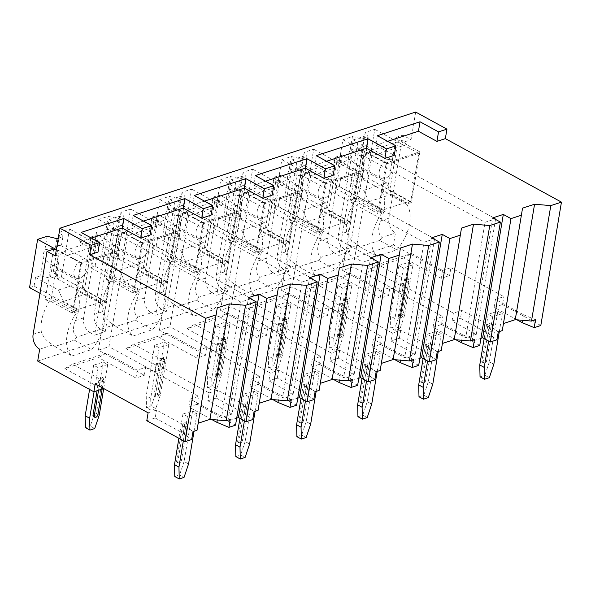 <?xml version="1.0" encoding="UTF-8"?>
<svg xmlns="http://www.w3.org/2000/svg" width="591" height="591" viewBox="0 0 591 591"><rect width="100%" height="100%" fill="white"/><g stroke="black" fill="none" stroke-linecap="round" stroke-linejoin="round"><path stroke-width="0.44" stroke-dasharray="2.96 2.22" d="M441.174 278.346L403.793 257.898L411.499 253.48L442.496 270.442L441.174 278.346L449.588 275.598L393.451 244.896L395.438 233.031A11.524 8.075 71.9 0 1 388.863 218.219L402.759 135.191L411.048 139.727L415.68 112.046M442.496 270.442L450.911 267.693L449.588 275.598M95.158 383.862L103.573 381.114L102.442 387.851M408.846 281.427L400.432 284.175L399.11 292.08L407.524 289.339L408.846 281.427L377.841 264.473L411.499 253.48M347.789 301.366L346.466 309.27L338.052 312.018L339.374 304.114L347.789 301.366L316.791 284.411L350.441 273.419L381.439 290.373L389.853 287.632L388.531 295.537L342.603 270.412L353.182 266.962L372.5 151.51L495.613 218.847L485.041 222.305L361.921 154.96L372.5 151.51M381.439 290.373L380.116 298.285L388.531 295.537M286.738 321.305L285.409 329.209L277.002 331.957L278.324 324.053L286.738 321.305L255.733 304.343L289.383 293.358L320.388 310.312L328.803 307.564L327.48 315.476L281.545 290.351L292.124 286.901L311.442 171.449L434.562 238.786L423.983 242.236L300.871 174.899L311.442 171.449M320.388 310.312L319.066 318.224L327.48 315.476M225.681 341.243L224.358 349.148L215.944 351.896L217.266 343.984L225.681 341.243L194.675 324.282L228.333 313.296L259.331 330.251L267.745 327.503L266.423 335.415L220.495 310.29L231.066 306.84L250.392 191.388L373.505 258.725L362.926 262.175L239.813 194.838L250.392 191.388M259.331 330.251L258.008 338.155L266.423 335.415M164.623 361.175L163.301 369.087L154.886 371.835L156.209 363.923L164.623 361.175L133.625 344.221L167.275 333.235L198.28 350.19L206.687 347.442L205.365 355.346L159.437 330.229L170.016 326.771L189.334 211.319L312.447 278.664L301.875 282.114L178.755 214.777L189.334 211.319M198.28 350.19L196.951 358.094L205.365 355.346M103.573 381.114L72.567 364.159L106.217 353.167L137.223 370.129L145.637 367.38L144.315 375.285L98.387 350.168L108.958 346.71L128.277 231.258L251.397 298.595L240.818 302.053L117.705 234.716L128.277 231.258M137.223 370.129L135.9 378.033L144.315 375.285M517.014 319.827L494.12 307.305L495.443 299.401L523.508 314.752L522.584 320.3M154.886 371.835L108.958 346.71M196.951 358.094L159.57 337.653L125.92 348.638L163.301 369.087M215.944 351.896L170.016 326.771M258.008 338.155L220.628 317.714L186.978 328.699L224.358 349.148M277.002 331.957L231.066 306.84M319.066 318.224L281.685 297.775L248.028 308.768L285.409 329.209M338.052 312.018L292.124 286.901M380.116 298.285L342.736 277.836L309.086 288.829L346.466 309.27M399.11 292.08L353.182 266.962M403.793 257.898L370.143 268.89L407.524 289.339M37.698 361.064L393.451 244.896M135.9 378.033L98.52 357.585L64.862 368.577L102.243 389.026M156.209 363.923L209.155 392.882L207.833 400.794L232.071 414.047L251.397 298.595M98.387 350.168L117.705 234.716M145.637 367.38L198.583 396.339L197.261 404.244L221.499 417.505L240.818 302.053M400.432 284.175L453.378 313.134L461.793 310.386L489.858 325.737L498.265 331.913M502.291 330.598L503.473 323.521M523.508 314.752L535.52 319.746M495.443 299.401L503.857 296.652L450.911 267.693M408.536 262.36L412.998 264.805L403.387 267.945L398.918 265.499L408.536 262.36L400.063 312.971L404.532 315.409L412.998 264.805M497.844 311.206L502.306 313.651L492.695 316.791L488.225 314.346L497.844 311.206L489.37 361.818L493.84 364.255M339.374 304.114L392.321 333.073L400.735 330.325L428.8 345.676L437.207 351.844M441.233 350.529L442.415 343.46M455.957 339.766L433.063 327.244L434.385 319.332L462.458 334.683L474.462 339.677M434.385 319.332L442.799 316.591L389.853 287.632M347.478 282.299L351.948 284.744L342.329 287.883L337.867 285.438L347.478 282.299L339.012 332.91L343.474 335.348L351.948 284.744M436.786 331.145L441.248 333.59L431.637 336.73L427.167 334.284L436.786 331.145L428.32 381.756L432.782 384.194M278.324 324.053L331.27 353.012L339.677 350.264L367.75 365.615L376.149 371.783M380.176 370.468L381.365 363.399M394.906 359.705L372.012 347.183L373.335 339.271L401.4 354.622L413.412 359.616M373.335 339.271L381.749 336.523L328.803 307.564M286.428 302.237L290.89 304.675L281.272 307.815L276.81 305.377L286.428 302.237L277.955 352.842L282.424 355.287L290.89 304.675M375.728 351.084L380.198 353.521L370.579 356.661L366.117 354.223L375.728 351.084L367.262 401.688L371.724 404.133M217.266 343.984L270.213 372.943L278.627 370.202L306.692 385.554L315.099 391.722M319.125 390.407L320.307 383.337M333.849 379.636L310.955 367.114L312.277 359.21L340.342 374.561L352.354 379.555M312.277 359.21L320.691 356.462L267.745 327.503M225.37 322.176L229.833 324.614L220.221 327.754L215.752 325.316L225.37 322.176L216.897 372.781L221.366 375.226L229.833 324.614M314.678 371.022L319.14 373.46L309.529 376.6L305.059 374.162L314.678 371.022L306.204 421.627L310.674 424.072M209.155 392.882L217.569 390.134L245.642 405.485L254.041 411.661M258.068 410.346L259.25 403.269M272.791 399.575L249.897 387.053L251.219 379.149L279.292 394.5L291.297 399.494M251.219 379.149L259.634 376.401L206.687 347.442M164.313 342.108L168.782 344.553L159.164 347.693L154.702 345.247L164.313 342.108L155.847 392.72L160.309 395.165L168.782 344.553M253.62 390.954L258.09 393.399L248.471 396.539L244.009 394.094L253.62 390.954L245.154 441.566L249.616 444.011M148.105 412.821L156.519 410.073L184.584 425.424L192.984 431.6M197.01 430.285L198.199 423.208M211.741 419.514L188.847 406.992L190.169 399.088L218.234 414.439L230.246 419.433M190.169 399.088L198.583 396.339M103.262 362.047L107.725 364.492L98.113 367.632L93.644 365.186L103.262 362.047L94.789 412.658L99.258 415.096M192.563 410.893L197.032 413.338L187.413 416.478L182.951 414.032L192.563 410.893L184.096 461.505L188.559 463.95M400.063 312.971L395.542 326.409L400.011 328.847L404.532 315.409M400.011 328.847L395.202 330.421L390.74 327.975L395.542 326.409M403.387 267.945L394.914 318.549L395.202 330.421M398.319 315.195A2.659 1.522 118.7 0 0 398.844 316.946A2.659 1.522 118.7 0 0 400.661 316.392A2.659 1.522 118.7 0 0 401.924 314.02L407.746 279.225A2.659 1.522 118.7 0 0 407.221 277.482A2.659 1.522 118.7 0 0 405.404 278.036A2.659 1.522 118.7 0 0 404.141 280.407L398.319 315.195L399.59 315.897A2.659 1.522 -61.3 0 0 400.122 317.64L398.844 316.946M480.04 376.822L484.849 375.255L489.318 377.693M398.918 265.499L390.452 316.111L390.74 327.975M394.914 318.549L390.452 316.111M489.37 361.818L484.849 375.255M492.695 316.791L488.631 341.051M502.306 313.651L499.306 331.566M488.225 314.346L484.169 338.606M486.762 360.429A2.659 1.522 -61.3 0 1 485.499 362.793A2.659 1.522 -61.3 0 1 483.682 363.347A2.659 1.522 -61.3 0 1 483.157 361.603L488.979 326.808A2.659 1.522 -61.3 0 1 490.249 324.444A2.659 1.522 -61.3 0 1 492.059 323.89A2.659 1.522 -61.3 0 1 492.584 325.634L486.762 360.429L485.492 359.727A2.659 1.522 118.7 0 1 484.221 362.098A2.659 1.522 118.7 0 1 482.411 362.652L483.682 363.347M485.492 359.727L491.313 324.932A2.659 1.522 118.7 0 0 490.781 323.188A2.659 1.522 118.7 0 0 488.971 323.742A2.659 1.522 118.7 0 0 487.708 326.114L481.879 360.902A2.659 1.522 118.7 0 0 482.411 362.652M399.59 315.897L405.419 281.102A2.659 1.522 -61.3 0 1 406.682 278.738A2.659 1.522 -61.3 0 1 408.492 278.184A2.659 1.522 -61.3 0 1 409.024 279.927L403.202 314.722A2.659 1.522 -61.3 0 1 401.932 317.086A2.659 1.522 -61.3 0 1 400.122 317.64M339.012 332.91L334.491 346.348L338.953 348.786L343.474 335.348M338.953 348.786L334.144 350.36L329.682 347.914L334.491 346.348M342.329 287.883L333.863 338.488L334.144 350.36M337.262 335.134A2.659 1.522 118.7 0 0 337.786 336.877A2.659 1.522 118.7 0 0 339.603 336.323A2.659 1.522 118.7 0 0 340.867 333.959L346.688 299.164A2.659 1.522 118.7 0 0 346.163 297.421A2.659 1.522 118.7 0 0 344.354 297.975A2.659 1.522 118.7 0 0 343.083 300.339L337.262 335.134L338.54 335.836A2.659 1.522 -61.3 0 0 339.064 337.579L337.786 336.877M418.989 396.76L423.799 395.194L428.261 397.632M337.867 285.438L329.394 336.05L329.682 347.914M333.863 338.488L329.394 336.05M428.32 381.756L423.799 395.194M431.637 336.73L427.574 360.983M441.248 333.59L438.256 351.505M427.167 334.284L423.112 358.545M425.712 380.36A2.659 1.522 -61.3 0 1 424.441 382.732A2.659 1.522 -61.3 0 1 422.631 383.286A2.659 1.522 -61.3 0 1 422.107 381.542L427.928 346.747A2.659 1.522 -61.3 0 1 429.192 344.376A2.659 1.522 -61.3 0 1 431.002 343.822A2.659 1.522 -61.3 0 1 431.533 345.572L425.712 380.36L424.434 379.666A2.659 1.522 118.7 0 1 423.171 382.03A2.659 1.522 118.7 0 1 421.353 382.584L422.631 383.286M424.434 379.666L430.255 344.871A2.659 1.522 118.7 0 0 429.731 343.127A2.659 1.522 118.7 0 0 427.914 343.681A2.659 1.522 118.7 0 0 426.65 346.045L420.829 380.84A2.659 1.522 118.7 0 0 421.353 382.584M338.54 335.836L344.361 301.041A2.659 1.522 -61.3 0 1 345.624 298.669A2.659 1.522 -61.3 0 1 347.442 298.115A2.659 1.522 -61.3 0 1 347.966 299.866L342.145 334.654A2.659 1.522 -61.3 0 1 340.881 337.025A2.659 1.522 -61.3 0 1 339.064 337.579M277.955 352.842L273.434 366.28L277.903 368.725L282.424 355.287M277.903 368.725L273.094 370.291L268.624 367.853L273.434 366.28M281.272 307.815L272.806 358.427L273.094 370.291M276.211 355.073A2.659 1.522 118.7 0 0 276.736 356.816A2.659 1.522 118.7 0 0 278.546 356.262A2.659 1.522 118.7 0 0 279.816 353.898L285.638 319.103A2.659 1.522 118.7 0 0 285.106 317.36A2.659 1.522 118.7 0 0 283.296 317.914A2.659 1.522 118.7 0 0 282.033 320.278L276.211 355.073L277.482 355.775A2.659 1.522 -61.3 0 0 278.014 357.518L276.736 356.816M357.932 416.699L362.741 415.126L367.203 417.571M276.81 305.377L268.344 355.981L268.624 367.853M272.806 358.427L268.344 355.981M367.262 401.688L362.741 415.126M370.579 356.661L366.523 380.922M380.198 353.521L377.198 371.444M366.117 354.223L362.054 378.484M364.654 400.299A2.659 1.522 -61.3 0 1 363.391 402.67A2.659 1.522 -61.3 0 1 361.574 403.225A2.659 1.522 -61.3 0 1 361.049 401.481L366.871 366.686A2.659 1.522 -61.3 0 1 368.134 364.315A2.659 1.522 -61.3 0 1 369.951 363.76A2.659 1.522 -61.3 0 1 370.476 365.504L364.654 400.299L363.376 399.605A2.659 1.522 118.7 0 1 362.113 401.969A2.659 1.522 118.7 0 1 360.303 402.523L361.574 403.225M363.376 399.605L369.198 364.81A2.659 1.522 118.7 0 0 368.673 363.066A2.659 1.522 118.7 0 0 366.863 363.62A2.659 1.522 118.7 0 0 365.593 365.984L359.771 400.779A2.659 1.522 118.7 0 0 360.303 402.523M277.482 355.775L283.303 320.979A2.659 1.522 -61.3 0 1 284.574 318.608A2.659 1.522 -61.3 0 1 286.384 318.054A2.659 1.522 -61.3 0 1 286.908 319.797L281.087 354.593A2.659 1.522 -61.3 0 1 279.824 356.964A2.659 1.522 -61.3 0 1 278.014 357.518M216.897 372.781L212.383 386.218L216.845 388.664L221.366 375.226M216.845 388.664L212.036 390.23L207.574 387.792L212.383 386.218M220.221 327.754L211.748 378.366L212.036 390.23M215.154 375.012A2.659 1.522 118.7 0 0 215.678 376.755A2.659 1.522 118.7 0 0 217.495 376.201A2.659 1.522 118.7 0 0 218.759 373.837L224.58 339.042A2.659 1.522 118.7 0 0 224.055 337.298A2.659 1.522 118.7 0 0 222.238 337.853A2.659 1.522 118.7 0 0 220.975 340.217L215.154 375.012L216.432 375.706A2.659 1.522 -61.3 0 0 216.956 377.45L215.678 376.755M296.881 436.638L301.683 435.065L306.153 437.51M215.752 325.316L207.286 375.92L207.574 387.792M211.748 378.366L207.286 375.92M306.204 421.627L301.683 435.065M309.529 376.6L305.466 400.861M319.14 373.46L316.141 391.382M305.059 374.162L301.004 398.415M303.597 420.238A2.659 1.522 -61.3 0 1 302.333 422.609A2.659 1.522 -61.3 0 1 300.524 423.156A2.659 1.522 -61.3 0 1 299.992 421.413L305.813 386.625A2.659 1.522 -61.3 0 1 307.084 384.253A2.659 1.522 -61.3 0 1 308.894 383.699A2.659 1.522 -61.3 0 1 309.418 385.443L303.597 420.238L302.326 419.544A2.659 1.522 118.7 0 1 301.055 421.908A2.659 1.522 118.7 0 1 299.245 422.462L300.524 423.156M302.326 419.544L308.147 384.748A2.659 1.522 118.7 0 0 307.615 383.005A2.659 1.522 118.7 0 0 305.806 383.559A2.659 1.522 118.7 0 0 304.542 385.923L298.721 420.718A2.659 1.522 118.7 0 0 299.245 422.462M216.432 375.706L222.253 340.918A2.659 1.522 -61.3 0 1 223.516 338.547A2.659 1.522 -61.3 0 1 225.326 337.993A2.659 1.522 -61.3 0 1 225.858 339.736L220.037 374.531A2.659 1.522 -61.3 0 1 218.766 376.903A2.659 1.522 -61.3 0 1 216.956 377.45M155.847 392.72L151.326 406.157L155.788 408.603L160.309 395.165M155.788 408.603L150.986 410.169L146.516 407.724L151.326 406.157M159.164 347.693L150.698 398.304L150.986 410.169M154.096 394.951A2.659 1.522 118.7 0 0 154.628 396.694A2.659 1.522 118.7 0 0 156.438 396.14A2.659 1.522 118.7 0 0 157.701 393.769L163.522 358.981A2.659 1.522 118.7 0 0 162.998 357.23A2.659 1.522 118.7 0 0 161.188 357.784A2.659 1.522 118.7 0 0 159.917 360.155L154.096 394.951L155.374 395.645A2.659 1.522 -61.3 0 0 155.898 397.388L154.628 396.694M235.824 456.577L240.633 455.004L245.095 457.449M154.702 345.247L146.228 395.859L146.516 407.724M150.698 398.304L146.228 395.859M245.154 441.566L240.633 455.004M248.471 396.539L244.415 420.799M258.09 393.399L255.09 411.321M244.009 394.094L239.946 418.354M242.546 440.177A2.659 1.522 -61.3 0 1 241.276 442.541A2.659 1.522 -61.3 0 1 239.466 443.095A2.659 1.522 -61.3 0 1 238.941 441.351L244.763 406.556A2.659 1.522 -61.3 0 1 246.026 404.192A2.659 1.522 -61.3 0 1 247.843 403.638A2.659 1.522 -61.3 0 1 248.368 405.382L242.546 440.177L241.268 439.475A2.659 1.522 118.7 0 1 240.005 441.846A2.659 1.522 118.7 0 1 238.188 442.4L239.466 443.095M241.268 439.475L247.09 404.687A2.659 1.522 118.7 0 0 246.565 402.936A2.659 1.522 118.7 0 0 244.748 403.49A2.659 1.522 118.7 0 0 243.485 405.862L237.663 440.657A2.659 1.522 118.7 0 0 238.188 442.4M155.374 395.645L161.195 360.85A2.659 1.522 -61.3 0 1 162.459 358.486A2.659 1.522 -61.3 0 1 164.276 357.932A2.659 1.522 -61.3 0 1 164.8 359.675L158.979 394.47A2.659 1.522 -61.3 0 1 157.716 396.834A2.659 1.522 -61.3 0 1 155.898 397.388M107.725 364.492L103.698 388.538M94.789 412.658L90.268 426.096L94.737 428.534M98.113 367.632L94.087 391.685M93.57 416.633A2.659 1.522 118.7 0 0 95.38 416.079A2.659 1.522 118.7 0 0 96.651 413.707L102.472 378.912A2.659 1.522 118.7 0 0 101.948 377.169A2.659 1.522 118.7 0 0 100.13 377.723A2.659 1.522 118.7 0 0 98.867 380.094L97.087 390.71M85.459 427.662L90.268 426.096M174.766 476.509L179.575 474.942L184.045 477.38M93.644 365.186L89.588 389.447M184.096 461.505L179.575 474.942M187.413 416.478L183.358 440.738M197.032 413.338L194.033 431.253M182.951 414.032L178.888 438.293M181.489 460.116A2.659 1.522 -61.3 0 1 180.225 462.48A2.659 1.522 -61.3 0 1 178.408 463.034A2.659 1.522 -61.3 0 1 177.884 461.29L183.705 426.495A2.659 1.522 -61.3 0 1 184.968 424.131A2.659 1.522 -61.3 0 1 186.786 423.577A2.659 1.522 -61.3 0 1 187.31 425.321L181.489 460.116L180.211 459.414A2.659 1.522 118.7 0 1 178.947 461.785A2.659 1.522 118.7 0 1 177.137 462.339L178.408 463.034M180.211 459.414L186.039 424.619A2.659 1.522 118.7 0 0 185.508 422.875A2.659 1.522 118.7 0 0 183.698 423.429A2.659 1.522 118.7 0 0 182.427 425.801L176.606 460.596A2.659 1.522 118.7 0 0 177.137 462.339M102.169 389.048L103.75 379.614A2.659 1.522 -61.3 0 0 103.218 377.871A2.659 1.522 -61.3 0 0 101.408 378.425A2.659 1.522 -61.3 0 0 100.138 380.789L98.564 390.223M453.378 313.134L452.056 321.039L476.294 334.299L495.613 218.847M342.603 270.412L361.921 154.96M433.063 327.244L441.477 324.496L442.799 316.591M441.477 324.496L465.715 337.757L485.041 222.305M494.12 307.305L502.535 304.557L503.857 296.652M146.782 420.726L155.189 417.985L156.519 410.073M452.056 321.039L460.47 318.298L461.793 310.386M435.885 359.756L427.478 353.581L399.413 338.229L390.998 340.977L392.321 333.073M399.413 338.229L400.735 330.325M372.012 347.183L380.419 344.435L381.749 336.523M374.827 379.695L366.427 373.519L338.355 358.168L329.941 360.916L331.27 353.012M338.355 358.168L339.677 350.264M310.955 367.114L319.369 364.374L320.691 356.462M313.777 399.627L305.37 393.458L277.305 378.107L268.89 380.855L270.213 372.943M277.305 378.107L278.627 370.202M249.897 387.053L258.311 384.305L259.634 376.401M207.833 400.794L216.247 398.046L217.569 390.134M188.847 406.992L197.261 404.244M540.809 325.493L502.535 304.557M155.189 417.985L183.262 433.336L191.661 439.505M476.294 334.299L465.715 337.757M479.752 345.432L472.098 341.243L480.934 338.355M460.47 318.298L488.535 333.649L496.935 339.818M390.998 340.977L415.237 354.238L404.665 357.688L423.983 242.236M380.419 344.435L404.665 357.688M418.694 365.364L411.041 361.182L419.883 358.294M329.941 360.916L354.186 374.177L343.607 377.627L362.926 262.175M319.369 364.374L343.607 377.627M357.644 385.302L349.99 381.121L358.826 378.233M268.89 380.855L293.129 394.116L282.55 397.566L301.875 282.114M258.311 384.305L282.55 397.566M296.586 405.241L288.933 401.053L297.768 398.171M232.071 414.047L221.499 417.505M235.528 425.18L227.875 420.991L236.718 418.103M216.247 398.046L244.312 413.397L252.719 419.566M81.1 232.448L79.512 241.941L98.01 252.054M79.512 241.941L91.369 238.062M133.145 215.456L131.557 224.942L150.055 235.063M131.557 224.942L143.414 221.071M194.195 195.518L192.607 205.003L211.105 215.124M192.607 205.003L204.464 201.132M255.253 175.579L253.665 185.072L272.163 195.185M253.665 185.072L265.522 181.201M316.303 155.64L314.715 165.133L333.221 175.246M314.715 165.133L326.579 161.262M377.361 135.708L375.773 145.194L394.271 155.315M375.773 145.194L387.63 141.323M227.875 420.991L248.523 297.635M197.955 423.289L217.274 307.837M105.205 331.714L100.736 329.268A11.524 8.075 71.9 0 1 94.168 314.449L108.057 231.421L116.353 235.957L119.663 216.188L124.125 218.633L105.205 331.714L94.626 335.163L113.553 222.083L124.125 218.633M116.353 235.957L124.767 233.209L125.166 230.837L128.594 235.307L141.988 242.628L175.645 231.642L167.172 282.247L162.207 283.872A33.68 19.259 -61.3 0 1 152.611 329.615L132.997 336.02A33.68 19.259 -61.3 0 1 138.486 291.622L133.522 293.239L141.988 242.628M175.645 231.642L162.244 224.314L158.816 219.852L125.166 230.837M158.816 219.852L158.418 222.223L166.832 219.475L170.142 199.706L180.713 196.249L185.182 198.694L166.256 311.775L155.684 315.225L174.604 202.144L185.182 198.694M155.219 294.517L163.434 291.828C165.406 297.605 169.321 301.986 175.172 304.963L161.794 309.329A11.524 8.075 71.9 0 1 155.219 294.517L169.115 211.482L177.411 216.018L180.713 196.249M177.411 216.018L185.818 213.27L186.217 210.898L189.652 215.368L203.045 222.696L236.695 211.704L228.229 262.315L223.265 263.933A33.68 19.259 -61.3 0 1 213.669 309.677L194.047 316.082A33.68 19.259 -61.3 0 1 199.536 271.683L194.572 273.301L203.045 222.696M236.695 211.704L223.302 204.375L219.867 199.913L186.217 210.898M219.867 199.913L219.475 202.285L227.89 199.536L231.192 179.767L241.771 176.31L246.233 178.755L227.313 291.836L216.734 295.286L235.661 182.213L246.233 178.755M216.276 274.579L224.491 271.897C226.464 277.674 230.372 282.047 236.223 285.025L222.851 289.391A11.524 8.075 71.9 0 1 216.276 274.579L230.172 191.543L238.461 196.079L241.771 176.31M238.461 196.079L246.875 193.338L247.274 190.959L250.702 195.429L264.096 202.757L297.753 191.765L289.28 242.376L284.315 243.994A33.68 19.259 -61.3 0 1 274.726 289.738L255.105 296.15A33.68 19.259 -61.3 0 1 260.594 251.744L255.63 253.362L264.096 202.757M297.753 191.765L284.352 184.436L280.924 179.974L247.274 190.959M280.924 179.974L280.526 182.346L288.94 179.598L292.25 159.829L302.828 156.379L307.29 158.816L288.371 271.897L277.792 275.354L296.712 162.274L307.29 158.816M277.334 254.64L285.549 251.958C287.514 257.735 291.429 262.108 297.28 265.086L283.902 269.452A11.524 8.075 71.9 0 1 277.334 254.64L291.223 171.612L299.519 176.148L302.828 156.379M299.519 176.148L307.933 173.399L308.325 171.028L311.76 175.49L325.153 182.818L358.803 171.826L350.337 222.438L345.373 224.055A33.68 19.259 -61.3 0 1 335.777 269.806L316.155 276.211A33.68 19.259 -61.3 0 1 321.652 231.805L316.687 233.43L325.153 182.818M358.803 171.826L345.41 164.505L341.982 160.035L308.325 171.028M341.982 160.035L341.583 162.407L349.998 159.659L353.307 139.89L363.879 136.44L368.348 138.878L349.421 251.958L338.85 255.415L357.769 142.335L368.348 138.878M338.384 234.701L346.599 232.019C348.572 237.796 352.48 242.17 358.338 245.147L344.959 249.52A11.524 8.075 71.9 0 1 338.384 234.701L352.28 151.673L360.569 156.209L363.879 136.44M360.569 156.209L368.983 153.461L369.382 151.089L372.81 155.551L386.211 162.88L419.861 151.894L411.395 202.499L406.431 204.124A33.68 19.259 -61.3 0 1 396.834 249.867L377.213 256.272A33.68 19.259 -61.3 0 1 382.702 211.866L377.738 213.491L386.211 162.88M419.861 151.894L406.468 144.566L403.032 140.097L369.382 151.089M403.032 140.097L402.641 142.468L411.048 139.727M55.295 255.896L63.71 253.147L64.109 250.776L67.537 255.238L80.937 262.567L114.588 251.581L106.114 302.186L101.157 303.811A33.68 19.259 -61.3 0 1 91.561 349.554L71.939 355.959A33.68 19.259 -61.3 0 1 77.428 311.553L72.464 313.178L80.937 262.567M67.537 255.238L101.194 244.253L97.759 239.783L64.109 250.776M97.759 239.783L97.36 242.155L105.774 239.414L109.084 219.645L119.663 216.188M406.431 204.124L380.914 190.162A33.68 19.259 -61.3 0 1 380.648 220.901C377.671 228.828 378.144 234.324 382.059 237.405L395.438 233.031M39.686 349.207L53.057 344.834C47.206 341.857 43.298 337.483 41.326 331.706A33.68 19.259 -61.3 0 1 51.912 297.598L77.428 311.553M326.624 207.892L335.09 157.287L337.121 159.969L328.648 210.573L326.624 207.892L319.857 210.1A33.68 19.259 -61.3 0 1 319.591 240.84C316.621 248.767 317.086 254.263 321.002 257.336L334.38 252.97A11.524 8.075 71.9 0 1 327.806 238.158L341.701 155.123L349.998 159.659M265.566 227.831L274.039 177.219L276.063 179.9L267.597 230.512L265.566 227.831L258.799 230.039A33.68 19.259 -61.3 0 1 258.54 260.779C255.563 268.698 256.036 274.202 259.951 277.275L273.33 272.909A11.524 8.075 71.9 0 1 266.755 258.09L280.651 175.062L288.94 179.598M204.516 247.769L212.982 197.158L215.006 199.839L206.54 250.451L204.516 247.769L197.749 249.978A33.68 19.259 -61.3 0 1 197.483 280.71C194.505 288.637 194.978 294.141 198.894 297.214L212.272 292.848A11.524 8.075 71.9 0 1 205.698 278.029L219.593 195L227.89 199.536M143.458 267.708L151.931 217.096L153.956 219.778L145.482 270.39L143.458 267.708L136.691 269.917A33.68 19.259 -61.3 0 1 136.425 300.649C133.455 308.576 133.928 314.08 137.836 317.153L151.215 312.787A11.524 8.075 71.9 0 1 144.647 297.967L158.536 214.939L166.832 219.475M94.168 314.449L102.383 311.767C104.356 317.544 108.264 321.925 114.115 324.902L90.164 332.718A11.524 8.075 71.9 0 1 83.59 317.906L97.485 234.878L105.774 239.414M106.114 302.186L84.432 290.321L82.408 287.64L75.641 289.856A33.68 19.259 -61.3 0 1 75.375 320.588C72.398 328.515 72.87 334.011 76.786 337.092L90.164 332.718L94.626 335.163M382.059 237.405A33.68 19.259 -61.3 0 1 379.607 240.448L396.834 249.867M76.786 337.092A33.68 19.259 -61.3 0 1 74.333 340.135L54.719 346.54A33.68 19.259 -61.3 0 1 53.057 344.834M379.607 240.448L359.993 246.853A33.68 19.259 -61.3 0 1 358.338 245.147M349.421 251.958L344.959 249.52L334.38 252.97L338.85 255.415M321.002 257.336A33.68 19.259 -61.3 0 1 318.556 260.38L298.935 266.792A33.68 19.259 -61.3 0 1 297.28 265.086M288.371 271.897L283.902 269.452L273.33 272.909L277.792 275.354M259.951 277.275A33.68 19.259 -61.3 0 1 257.499 280.319L237.877 286.724A33.68 19.259 -61.3 0 1 236.223 285.025M227.313 291.836L222.851 289.391L212.272 292.848L216.734 295.286M198.894 297.214A33.68 19.259 -61.3 0 1 196.448 300.258L176.827 306.663A33.68 19.259 -61.3 0 1 175.172 304.963M166.256 311.775L161.794 309.329L151.215 312.787L155.684 315.225M137.836 317.153A33.68 19.259 -61.3 0 1 135.391 320.196L115.77 326.601A33.68 19.259 -61.3 0 1 114.115 324.902M109.084 219.645L113.553 222.083M398.171 140.03L389.705 190.634L387.681 187.953L396.147 137.348L398.171 140.03L402.641 142.468M396.147 137.348L402.759 135.191M63.71 253.147L59.248 250.702L56.3 249.919M352.28 151.673L358.892 149.516L350.419 200.12L356.048 201.627L377.738 213.491M368.983 153.461L364.521 151.015L358.892 149.516M337.121 159.969L341.583 162.407M335.09 157.287L341.701 155.123M291.223 171.612L297.834 169.447L289.368 220.059L296.135 217.85L321.652 231.805M307.933 173.399L303.464 170.954L297.834 169.447M276.063 179.9L280.526 182.346M274.039 177.219L280.651 175.062M230.172 191.543L236.777 189.386L228.311 239.998L235.078 237.789L260.594 251.744M246.875 193.338L242.413 190.893L236.777 189.386M215.006 199.839L219.475 202.285M212.982 197.158L219.593 195M169.115 211.482L175.726 209.325L167.253 259.937L174.02 257.728L199.536 271.683M185.818 213.27L181.356 210.832L175.726 209.325M153.956 219.778L158.418 222.223M151.931 217.096L158.536 214.939M108.057 231.421L114.669 229.264L106.203 279.875L112.97 277.659L138.486 291.622M124.767 233.209L120.298 230.771L114.669 229.264M82.408 287.64L90.874 237.035L92.898 239.717L97.36 242.155M90.874 237.035L97.485 234.878M389.705 190.634L411.395 202.499M406.468 144.566L372.81 155.551M364.521 151.015L356.048 201.627M380.914 190.162L387.681 187.953M53.618 249.203L45.145 299.807L51.912 297.598M346.599 232.019A33.68 19.259 -61.3 0 1 357.186 197.911L382.702 211.866M350.419 200.12L357.186 197.911M285.549 251.958A33.68 19.259 -61.3 0 1 296.135 217.85M224.491 271.897A33.68 19.259 -61.3 0 1 235.078 237.789M163.434 291.828A33.68 19.259 -61.3 0 1 174.02 257.728M102.383 311.767A33.68 19.259 -61.3 0 1 112.97 277.659M406.312 202.292L383.478 209.746L383.345 210.536L378.838 212.006L386.913 163.773L418.76 153.372L410.686 201.605L406.18 203.082L362.165 179.007L363.62 170.304L386.588 182.87L391.641 194.262L406.312 202.292L406.18 203.082M359.993 246.853L377.213 256.272M410.686 201.605L366.671 177.536L362.165 179.007M383.345 210.536L339.33 186.46L334.824 187.938L342.898 139.698L352.421 136.587L362.194 138.966L360.65 148.215A10.638 6.08 -61.3 0 1 366.656 146.25L365.918 145.763L362.963 145.918L365.223 132.406L374.746 129.296L366.671 177.536M378.838 212.006L334.824 187.938M339.33 186.46L340.785 177.765L345.801 176.125L348.697 158.824A10.638 6.08 -61.3 0 1 348.616 154.724A10.638 6.08 -61.3 0 1 350.153 150.099L352.421 136.587M358.611 171.944L361.507 154.635L363.768 163.5L361.589 176.546L358.611 171.944L363.62 170.304M362.963 145.918A10.638 6.08 -61.3 0 1 363.044 150.011A10.638 6.08 -61.3 0 1 361.507 154.635M345.801 176.125L355.583 178.504L361.589 176.546M363.768 163.5A10.638 6.08 -61.3 0 1 357.762 165.465L355.583 178.504M357.762 165.465L348.697 158.824M350.153 150.099L360.65 148.215M340.785 177.765L363.753 190.324L368.806 201.723L383.478 209.746M386.588 182.87L363.753 190.324M391.641 194.262L368.806 201.723M362.194 138.966L368.208 137.009L365.223 132.406M368.208 137.009L366.656 146.25M393.665 166.758A10.638 6.08 -61.3 0 1 388.597 176.236A10.638 6.08 -61.3 0 1 381.35 178.445A10.638 6.08 -61.3 0 1 379.237 171.471A10.638 6.08 -61.3 0 1 384.298 162A10.638 6.08 -61.3 0 1 391.552 159.784A10.638 6.08 -61.3 0 1 393.665 166.758M418.76 153.372L374.746 129.296M386.913 163.773L342.898 139.698M59.248 250.702L50.774 301.314L72.464 313.178M45.145 299.807L50.774 301.314M101.194 244.253L114.588 251.581M84.432 290.321L92.898 239.717M101.039 301.979L78.204 309.433L78.071 310.223L73.565 311.693L81.639 263.46L113.487 253.059L105.412 301.299L100.906 302.769L56.891 278.693L58.346 269.998L81.314 282.557L86.367 293.949L101.039 301.979L100.906 302.769M54.719 346.54L71.939 355.959M74.333 340.135L91.561 349.554M75.641 289.856L101.157 303.811M105.412 301.299L61.398 277.223L56.891 278.693M78.071 310.223L34.056 286.147L29.55 287.625M73.565 311.693L39.981 293.328M34.056 286.147L35.512 277.452L40.528 275.812L43.424 258.511A10.638 6.08 -61.3 0 1 43.342 254.411A10.638 6.08 -61.3 0 1 44.879 249.786L47.14 236.274M53.338 271.631L56.234 254.329L58.494 263.187L56.315 276.233L53.338 271.631L58.346 269.998M58.258 238.217L62.934 236.695L61.383 245.937L60.644 245.45L57.689 245.605L59.95 232.093L69.472 228.983L61.398 277.223M57.689 245.605A10.638 6.08 -61.3 0 1 57.77 249.705A10.638 6.08 -61.3 0 1 56.234 254.329M40.528 275.812L50.301 278.191L56.315 276.233M58.494 263.187A10.638 6.08 -61.3 0 1 52.488 265.152L50.301 278.191M52.488 265.152L50.442 264.118L43.424 258.511M44.879 249.786L55.377 247.902A10.638 6.08 -61.3 0 1 61.383 245.937M56.921 238.653L55.377 247.902M35.512 277.452L58.479 290.011L63.532 301.41L78.204 309.433M81.314 282.557L58.479 290.011M86.367 293.949L63.532 301.41M62.934 236.695L59.95 232.093M88.384 266.452A10.638 6.08 -61.3 0 1 83.324 275.923A10.638 6.08 -61.3 0 1 76.069 278.132A10.638 6.08 -61.3 0 1 73.964 271.158A10.638 6.08 -61.3 0 1 79.024 261.687A10.638 6.08 -61.3 0 1 86.279 259.471A10.638 6.08 -61.3 0 1 88.384 266.452M113.487 253.059L69.472 228.983M81.639 263.46L56.344 249.624M353.307 139.89L357.769 142.335M328.648 210.573L350.337 222.438M345.41 164.505L311.76 175.49M303.464 170.954L294.998 221.566L316.687 233.43M289.368 220.059L294.998 221.566M298.935 266.792L316.155 276.211M318.556 260.38L335.777 269.806M319.857 210.1L345.373 224.055M345.262 222.223L322.427 229.685L322.294 230.475L317.788 231.945L325.855 183.712L357.71 173.311L349.636 221.544L345.129 223.021L301.115 198.945L302.57 190.243L325.53 202.809L330.591 214.201L345.262 222.223L345.129 223.021M349.636 221.544L305.621 197.475L301.115 198.945M322.294 230.475L278.28 206.399L273.773 207.869L281.841 159.636L291.363 156.526L301.144 158.905L299.593 168.147A10.638 6.08 -61.3 0 1 305.606 166.189L304.867 165.702L301.912 165.857L304.173 152.345L313.688 149.235L305.621 197.475M317.788 231.945L273.773 207.869M278.28 206.399L279.735 197.704L284.744 196.064L287.64 178.755A10.638 6.08 -61.3 0 1 287.566 174.663A10.638 6.08 -61.3 0 1 289.102 170.038L291.363 156.526M297.554 191.883L300.45 174.574L302.718 183.439L300.531 196.478L297.554 191.883L302.57 190.243M301.912 165.857A10.638 6.08 -61.3 0 1 301.986 169.949A10.638 6.08 -61.3 0 1 300.45 174.574M284.744 196.064L294.525 198.443L300.531 196.478M302.718 183.439A10.638 6.08 -61.3 0 1 296.704 185.404L294.525 198.443M296.704 185.404L294.658 184.362L287.64 178.755M289.102 170.038L299.593 168.147M279.735 197.704L302.695 210.263L307.756 221.662L322.427 229.685M325.53 202.809L302.695 210.263M330.591 214.201L307.756 221.662M301.144 158.905L307.15 156.94L304.173 152.345M307.15 156.94L305.606 166.189M332.607 186.697A10.638 6.08 -61.3 0 1 327.547 196.168A10.638 6.08 -61.3 0 1 320.292 198.384A10.638 6.08 -61.3 0 1 318.187 191.41A10.638 6.08 -61.3 0 1 323.247 181.939A10.638 6.08 -61.3 0 1 330.502 179.723A10.638 6.08 -61.3 0 1 332.607 186.697M357.71 173.311L313.688 149.235M325.855 183.712L281.841 159.636M292.25 159.829L296.712 162.274M267.597 230.512L289.28 242.376M284.352 184.436L250.702 195.429M242.413 190.893L233.94 241.505L255.63 253.362M228.311 239.998L233.94 241.505M237.877 286.724L255.105 296.15M257.499 280.319L274.726 289.738M258.799 230.039L284.315 243.994M284.205 242.162L261.37 249.624L261.237 250.414L256.73 251.884L264.805 203.644L296.652 193.25L288.578 241.483L284.072 242.953L240.057 218.884L241.512 210.182L264.48 222.741L269.533 234.139L284.205 242.162L284.072 242.953M288.578 241.483L244.563 217.407L240.057 218.884M261.237 250.414L217.222 226.338L212.716 227.808L220.79 179.575L230.305 176.465L240.086 178.844L238.542 188.086A10.638 6.08 -61.3 0 1 244.548 186.128L243.81 185.64L240.855 185.788L243.115 172.284L252.638 169.174L244.563 217.407M256.73 251.884L212.716 227.808M217.222 226.338L218.677 217.643L223.694 216.003L226.589 198.694A10.638 6.08 -61.3 0 1 226.508 194.602A10.638 6.08 -61.3 0 1 228.045 189.977L230.305 176.465M236.503 211.822L239.399 194.513L241.66 203.378L239.481 216.417L236.503 211.822L241.512 210.182M240.855 185.788A10.638 6.08 -61.3 0 1 240.936 189.888A10.638 6.08 -61.3 0 1 239.399 194.513M223.694 216.003L233.467 218.382L239.481 216.417M241.66 203.378A10.638 6.08 -61.3 0 1 235.654 205.343L233.467 218.382M235.654 205.343L233.608 204.301L226.589 198.694M228.045 189.977L238.542 188.086M218.677 217.643L241.645 230.202L246.698 241.593L261.37 249.624M264.48 222.741L241.645 230.202M269.533 234.139L246.698 241.593M240.086 178.844L246.092 176.879L243.115 172.284M246.092 176.879L244.548 186.128M271.55 206.636A10.638 6.08 -61.3 0 1 266.489 216.107A10.638 6.08 -61.3 0 1 259.235 218.323A10.638 6.08 -61.3 0 1 257.129 211.349A10.638 6.08 -61.3 0 1 262.19 201.871A10.638 6.08 -61.3 0 1 269.444 199.662A10.638 6.08 -61.3 0 1 271.55 206.636M296.652 193.25L252.638 169.174M264.805 203.644L220.79 179.575M231.192 179.767L235.661 182.213M206.54 250.451L228.229 262.315M223.302 204.375L189.652 215.368M181.356 210.832L172.89 261.436L194.572 273.301M167.253 259.937L172.89 261.436M176.827 306.663L194.047 316.082M196.448 300.258L213.669 309.677M197.749 249.978L223.265 263.933M223.147 262.101L200.312 269.562L200.179 270.353L195.673 271.823L203.747 223.583L235.595 213.181L227.528 261.421L223.021 262.892L178.999 238.816L180.454 230.121L203.422 242.679L208.475 254.078L223.147 262.101L223.021 262.892M227.528 261.421L183.513 237.346L178.999 238.816M200.179 270.353L156.164 246.277L151.658 247.747L159.733 199.507L169.255 196.404L179.029 198.783L177.485 208.025A10.638 6.08 -61.3 0 1 183.491 206.06L182.759 205.579L179.797 205.727L182.065 192.215L191.58 189.113L183.513 237.346M195.673 271.823L151.658 247.747M156.164 246.277L157.62 237.575L162.636 235.942L165.532 218.633A10.638 6.08 -61.3 0 1 165.458 214.533A10.638 6.08 -61.3 0 1 166.994 209.908L169.255 196.404M175.446 231.761L178.342 214.452L180.61 223.317L178.423 236.356L175.446 231.761L180.454 230.121M179.797 205.727A10.638 6.08 -61.3 0 1 179.878 209.827A10.638 6.08 -61.3 0 1 178.342 214.452M162.636 235.942L172.417 238.321L178.423 236.356M180.61 223.317A10.638 6.08 -61.3 0 1 174.596 225.274L172.417 238.321M174.596 225.274L172.55 224.24L165.532 218.633M166.994 209.908L177.485 208.025M157.62 237.575L180.587 250.141L185.64 261.532L200.312 269.562M203.422 242.679L180.587 250.141M208.475 254.078L185.64 261.532M179.029 198.783L185.042 196.818L182.065 192.215M185.042 196.818L183.491 206.06M210.499 226.575A10.638 6.08 -61.3 0 1 205.439 236.045A10.638 6.08 -61.3 0 1 198.184 238.262A10.638 6.08 -61.3 0 1 196.072 231.28A10.638 6.08 -61.3 0 1 201.132 221.81A10.638 6.08 -61.3 0 1 208.387 219.601A10.638 6.08 -61.3 0 1 210.499 226.575M235.595 213.181L191.58 189.113M203.747 223.583L159.733 199.507M170.142 199.706L174.604 202.144M145.482 270.39L167.172 282.247M162.244 224.314L128.594 235.307M120.298 230.771L111.832 281.375L133.522 293.239M106.203 279.875L111.832 281.375M115.77 326.601L132.997 336.02M135.391 320.196L152.611 329.615M136.691 269.917L162.207 283.872M162.097 282.04L139.262 289.494L139.129 290.284L134.622 291.762L142.69 243.522L174.544 233.12L166.47 281.36L161.964 282.83L117.949 258.755L119.404 250.059L142.365 262.618L147.425 274.017L162.097 282.04L161.964 282.83M166.47 281.36L122.455 257.284L117.949 258.755M139.129 290.284L95.114 266.216L90.608 267.686L98.675 219.446L108.197 216.336L117.978 218.714L116.427 227.963A10.638 6.08 -61.3 0 1 122.44 225.998L121.702 225.518L118.747 225.666L121.007 212.154L130.53 209.044L122.455 257.284M134.622 291.762L90.608 267.686M95.114 266.216L96.569 257.513L101.578 255.881L104.474 238.572A10.638 6.08 -61.3 0 1 104.4 234.472A10.638 6.08 -61.3 0 1 105.937 229.847L108.197 216.336M114.388 251.692L117.284 234.391L119.552 243.256L117.373 256.295L114.388 251.692L119.404 250.059M118.747 225.666A10.638 6.08 -61.3 0 1 118.821 229.766A10.638 6.08 -61.3 0 1 117.284 234.391M101.578 255.881L111.359 258.26L117.373 256.295M119.552 243.256A10.638 6.08 -61.3 0 1 113.538 245.213L111.359 258.26M113.538 245.213L111.492 244.179L104.474 238.572M105.937 229.847L116.427 227.963M96.569 257.513L119.53 270.072L124.59 281.471L139.262 289.494M142.365 262.618L119.53 270.072M147.425 274.017L124.59 281.471M117.978 218.714L123.984 216.757L121.007 212.154M123.984 216.757L122.44 225.998M149.442 246.513A10.638 6.08 -61.3 0 1 144.381 255.984A10.638 6.08 -61.3 0 1 137.127 258.201A10.638 6.08 -61.3 0 1 135.021 251.219A10.638 6.08 -61.3 0 1 140.082 241.749A10.638 6.08 -61.3 0 1 147.336 239.532A10.638 6.08 -61.3 0 1 149.442 246.513M174.544 233.12L130.53 209.044M142.69 243.522L98.675 219.446M503.229 323.602L522.547 208.15M472.098 341.243L492.739 217.88M442.171 343.541L461.49 228.089M411.041 361.182L431.689 237.818M381.114 363.48L400.439 248.028M349.99 381.121L370.631 257.757M320.063 383.411L339.382 267.959M288.933 401.053L309.573 277.696M259.006 403.35L278.324 287.898M183.262 433.336L184.584 425.424M64.862 368.577L72.567 364.159M106.217 353.167L98.52 357.585M218.234 414.439L217.303 419.987M488.535 333.649L489.858 325.737M370.143 268.89L377.841 264.473M462.458 334.683L461.527 340.239M350.441 273.419L342.736 277.836M309.086 288.829L316.791 284.411M427.478 353.581L428.8 345.676M401.4 354.622L400.469 360.178M289.383 293.358L281.685 297.775M248.028 308.768L255.733 304.343M366.427 373.519L367.75 365.615M340.342 374.561L339.419 380.116M228.333 313.296L220.628 317.714M186.978 328.699L194.675 324.282M305.37 393.458L306.692 385.554M279.292 394.5L278.361 400.048M167.275 333.235L159.57 337.653M125.92 348.638L133.625 344.221M244.312 413.397L245.642 405.485M415.237 354.238L434.562 238.786M281.545 290.351L300.871 174.899M354.186 374.177L373.505 258.725M220.495 310.29L239.813 194.838M293.129 394.116L312.447 278.664M159.437 330.229L178.755 214.777M481.879 360.902L483.157 361.603M491.313 324.932L492.584 325.634M487.708 326.114L488.979 326.808M403.202 314.722L401.924 314.02M405.419 281.102L404.141 280.407M409.024 279.927L407.746 279.225M420.829 380.84L422.107 381.542M430.255 344.871L431.533 345.572M426.65 346.045L427.928 346.747M342.145 334.654L340.867 333.959M344.361 301.041L343.083 300.339M347.966 299.866L346.688 299.164M359.771 400.779L361.049 401.481M369.198 364.81L370.476 365.504M365.593 365.984L366.871 366.686M281.087 354.593L279.816 353.898M283.303 320.979L282.033 320.278M286.908 319.797L285.638 319.103M298.721 420.718L299.992 421.413M308.147 384.748L309.418 385.443M304.542 385.923L305.813 386.625M220.037 374.531L218.759 373.837M222.253 340.918L220.975 340.217M225.858 339.736L224.58 339.042M237.663 440.657L238.941 441.351M247.09 404.687L248.368 405.382M243.485 405.862L244.763 406.556M158.979 394.47L157.701 393.769M161.195 360.85L159.917 360.155M164.8 359.675L163.522 358.981M176.606 460.596L177.884 461.29M186.039 424.619L187.31 425.321M182.427 425.801L183.705 426.495M97.921 414.409L96.651 413.707M100.138 380.789L98.867 380.094M103.75 379.614L102.472 378.912M380.648 220.901L388.863 218.219M33.111 334.388L41.326 331.706M319.591 240.84L327.806 238.158M258.54 260.779L266.755 258.09M197.483 280.71L205.698 278.029M136.425 300.649L144.647 297.967M75.375 320.588L83.59 317.906M490.781 323.188L492.059 323.89M408.492 278.184L407.221 277.482M429.731 343.127L431.002 343.822M347.442 298.115L346.163 297.421M368.673 363.066L369.951 363.76M286.384 318.054L285.106 317.36M307.615 383.005L308.894 383.699M225.326 337.993L224.055 337.298M246.565 402.936L247.843 403.638M164.276 357.932L162.998 357.23M185.508 422.875L186.786 423.577M103.218 377.871L101.948 377.169M381.35 178.445L355.716 164.431M391.552 159.784L365.925 145.763M76.069 278.132L50.442 264.118M86.279 259.471L60.644 245.45M320.292 198.384L294.658 184.362M330.502 179.723L304.867 165.702M259.235 218.323L233.608 204.301M269.444 199.662L243.81 185.64M198.184 238.262L172.55 224.24M208.387 219.601L182.759 205.579M137.127 258.201L111.492 244.179M147.336 239.532L121.702 225.518"/><path stroke-width="0.89" d="M95.158 383.862L93.836 391.767L37.698 361.064L39.686 349.207A11.524 8.075 71.9 0 1 33.111 334.388L47.007 251.36L55.295 255.896L59.927 228.215L91.184 245.317L89.596 254.802L205.698 318.305L185.057 441.662L146.782 420.726L148.105 412.821L95.158 383.862M102.442 387.851L102.243 389.026L93.836 391.767M522.584 320.3L522.185 322.656L517.014 319.827M521.609 215.146L510.971 218.618L490.331 341.975L496.935 339.818L498.265 331.913L502.291 330.598L522.547 208.15L534.567 204.227L550.812 205.609L531.494 321.061L535.52 319.746L534.198 327.65L522.185 322.656M503.473 323.521L515.249 319.679L531.494 321.061M460.552 235.078L449.914 238.557L429.273 361.914L435.885 359.756L437.207 351.844L441.233 350.529L461.49 228.089L473.509 224.166L489.762 225.54L470.436 340.992L474.462 339.677L473.14 347.589L461.135 342.595L455.957 339.766M442.415 343.46L454.191 339.618L470.436 340.992M399.501 255.017L388.863 258.489L368.215 381.852L374.827 379.695L376.149 371.783L380.176 370.468L400.439 248.028L412.459 244.098L428.704 245.479L409.386 360.931L413.412 359.616L412.09 367.528L400.077 362.534L394.906 359.705M381.365 363.399L393.133 359.55L409.386 360.931M338.444 274.955L327.806 278.427L307.165 401.791L313.777 399.627L315.099 391.722L319.125 390.407L339.382 267.959L351.401 264.037L367.646 265.418L348.328 380.87L352.354 379.555L351.032 387.46L339.02 382.466L333.849 379.636M320.307 383.337L332.083 379.488L348.328 380.87M277.386 294.894L266.755 298.366L246.107 421.723L252.719 419.566L254.041 411.661L258.068 410.346L278.324 287.898L290.344 283.976L306.596 285.357L287.27 400.809L291.297 399.494L289.974 407.398L277.969 402.405L272.791 399.575M259.25 403.269L271.025 399.427L287.27 400.809M185.057 441.662L191.661 439.505L192.984 431.6L197.01 430.285L217.274 307.837L229.293 303.914L245.538 305.296L226.22 420.748L230.246 419.433L228.924 427.337L216.912 422.343L211.741 419.514M198.199 423.208L209.968 419.366L226.22 420.748M484.509 379.267L480.04 376.822L479.759 364.957L484.221 367.395L484.509 379.267L489.318 377.693L493.84 364.255L499.306 331.566M488.631 341.051L484.221 367.395M484.169 338.606L479.759 364.957M423.452 399.206L418.989 396.76L418.701 384.896L423.163 387.334L423.452 399.206L428.261 397.632L432.782 384.194L438.256 351.505M427.574 360.983L423.163 387.334M423.112 358.545L418.701 384.896M362.401 419.137L357.932 416.699L357.644 404.828L362.113 407.273L362.401 419.137L367.203 417.571L371.724 404.133L377.198 371.444M366.523 380.922L362.113 407.273M362.054 378.484L357.644 404.828M301.344 439.076L296.881 436.638L296.593 424.766L301.055 427.212L301.344 439.076L306.153 437.51L310.674 424.072L316.141 391.382M305.466 400.861L301.055 427.212M301.004 398.415L296.593 424.766M240.286 459.015L235.824 456.577L235.536 444.705L240.005 447.151L240.286 459.015L245.095 457.449L249.616 444.011L255.09 411.321M244.415 420.799L240.005 447.151M239.946 418.354L235.536 444.705M103.698 388.538L99.258 415.096L94.737 428.534L89.928 430.108L85.459 427.662L85.178 415.798L89.588 389.447M94.087 391.685L89.64 418.236L89.928 430.108M93.046 414.889A2.659 1.522 118.7 0 0 93.57 416.633L94.848 417.327A2.659 1.522 -61.3 0 1 94.316 415.584L93.046 414.889L97.087 390.71M179.236 478.954L174.766 476.509L174.485 464.644L178.947 467.089L179.236 478.954L184.045 477.38L188.559 463.95L194.033 431.253M89.64 418.236L85.178 415.798M183.358 440.738L178.947 467.089M178.888 438.293L174.485 464.644M102.169 389.048L97.921 414.409A2.659 1.522 -61.3 0 1 96.658 416.773A2.659 1.522 -61.3 0 1 94.848 417.327M98.564 390.223L94.316 415.584M534.198 327.65L540.809 325.493L561.45 202.129L550.812 205.609M473.14 347.589L479.752 345.432L500.392 222.068L492.739 217.88L503.318 214.43L510.971 218.618M480.934 338.355L482.67 337.786L503.318 214.43M490.331 341.975L482.67 337.786M412.09 367.528L418.694 365.364L439.342 242.007L431.689 237.818L442.26 234.368L449.914 238.557M419.883 358.294L421.619 357.725L442.26 234.368M429.273 361.914L421.619 357.725M351.032 387.46L357.644 385.302L378.284 261.946L370.631 257.757L381.21 254.307L388.863 258.489M358.826 378.233L360.562 377.664L381.21 254.307M368.215 381.852L360.562 377.664M289.974 407.398L296.586 405.241L317.227 281.885L309.573 277.696L320.152 274.239L327.806 278.427M297.768 398.171L299.511 397.603L320.152 274.239M307.165 401.791L299.511 397.603M228.924 427.337L235.528 425.18L256.176 301.816L248.523 297.635L259.094 294.178L266.755 298.366M236.718 418.103L238.454 417.542L259.094 294.178M246.107 421.723L238.454 417.542M205.698 318.305L216.336 314.833M489.762 225.54L500.392 222.068M428.704 245.479L439.342 242.007M367.646 265.418L378.284 261.946M306.596 285.357L317.227 281.885M245.538 305.296L256.176 301.816M515.249 319.679L534.567 204.227M89.596 254.802L98.01 252.054L99.598 242.569L81.1 232.448L123.77 218.515L122.182 228.008L91.369 238.062M140.68 238.121L150.055 235.063L151.643 225.57L142.268 228.636L140.68 238.121L122.182 228.008M143.414 221.071L183.232 208.069L201.73 218.182L211.105 215.124L212.694 205.638L194.195 195.518L245.878 178.645L244.29 188.13L204.464 201.132M262.788 198.251L272.163 195.185L273.751 185.7L264.376 188.758L262.788 198.251L244.29 188.13M265.522 181.201L305.34 168.191L323.846 178.312L333.221 175.246L334.809 165.761L316.303 155.64L367.986 138.767L366.398 148.252L326.579 161.262M384.896 158.373L394.271 155.315L395.859 145.822L386.484 148.888L384.896 158.373L366.398 148.252M387.63 141.323L418.443 131.261L436.941 141.382L445.355 138.634L561.45 202.129M209.968 419.366L229.293 303.914M59.927 228.215L415.68 112.046L446.936 129.141L438.529 131.889L436.941 141.382M446.936 129.141L445.355 138.634M91.184 245.317L99.598 242.569M334.809 165.761L325.434 168.819L323.846 178.312M212.694 205.638L203.319 208.697L201.73 218.182M438.529 131.889L420.031 121.776L418.443 131.261M151.643 225.57L133.145 215.456L184.82 198.576L183.232 208.069M142.268 228.636L123.77 218.515M395.859 145.822L377.361 135.708L420.031 121.776M386.484 148.888L367.986 138.767M325.434 168.819L306.928 158.706L305.34 168.191M273.751 185.7L255.253 175.579L306.928 158.706M264.376 188.758L245.878 178.645M203.319 208.697L184.82 198.576M56.3 249.919L53.618 249.203L47.007 251.36M39.981 293.328L29.55 287.625L37.625 239.385L47.14 236.274L56.921 238.653L58.258 238.217M56.344 249.624L37.625 239.385M454.191 339.618L473.509 224.166M393.133 359.55L412.459 244.098M332.083 379.488L351.401 264.037M271.025 399.427L290.344 283.976M217.303 419.987L216.912 422.343M461.527 340.239L461.135 342.595M400.469 360.178L400.077 362.534M339.419 380.116L339.02 382.466M278.361 400.048L277.969 402.405"/></g></svg>
